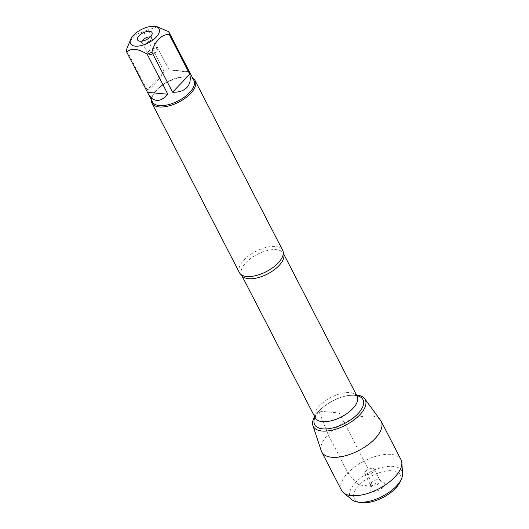 <?xml version="1.0" encoding="UTF-8"?>
<svg xmlns="http://www.w3.org/2000/svg" width="529" height="529" viewBox="0 0 529 529"><rect width="100%" height="100%" fill="white"/><g stroke="black" fill="none" stroke-linecap="round" stroke-linejoin="round"><path stroke-width="0.4" stroke-dasharray="2.65 1.98" d="M282.678 250.329A24.327 11.42 -27.3 0 0 266.166 247.387A24.327 11.42 -27.3 0 0 244.061 259.891A24.327 11.42 -27.3 0 0 239.439 272.647M318.855 411.099A29.221 13.721 -27.3 0 0 314.616 416.601A29.221 13.721 -27.3 0 1 318.855 411.099A29.221 13.721 -27.3 0 1 323.358 407.013A29.221 13.721 -27.3 0 1 343.592 396.571A29.221 13.721 -27.3 0 1 356.467 394.998A29.221 13.721 -27.3 0 0 318.855 411.099M151.334 99.822A24.327 11.42 152.7 0 1 152.458 96.007A24.327 11.42 152.7 0 1 156.558 90.353A24.327 11.42 152.7 0 1 189.078 77.102A24.327 11.42 152.7 0 1 192.84 78.398M189.428 71.792C188.84 72.195 182.036 71.541 169.009 69.821L189.382 71.746M169.009 69.821L148.332 29.769A23.355 10.964 -27.3 0 0 143.617 31.786L135.503 34.636L129.235 42.333M157.377 26.84L148.332 29.769M164.294 71.838C156.577 82.683 150.838 88.68 147.082 89.824L164.294 71.838L143.617 31.786M147.082 89.824L126.411 49.766M152.405 101.899A23.355 10.964 152.7 0 1 152.907 95.081A23.355 10.964 152.7 0 1 156.842 89.652A23.355 10.964 152.7 0 1 188.059 76.936A23.355 10.964 152.7 0 1 193.912 80.474M142.241 41.117A5.217 2.453 -27.3 0 0 142.175 42.538A5.217 2.453 -27.3 0 0 142.744 43.094A5.217 2.453 -27.3 0 0 147.935 42.32A5.217 2.453 -27.3 0 0 151.572 38.538A5.217 2.453 -27.3 0 0 151.453 37.751A5.217 2.453 -27.3 0 0 150.249 36.977M148.973 51.055A5.217 2.453 -27.3 0 0 147.981 53.793A5.217 2.453 -27.3 0 0 151.849 54.335A5.217 2.453 -27.3 0 0 155.466 52.47A5.217 2.453 -27.3 0 0 156.267 51.743A5.217 2.453 -27.3 0 0 157.258 49.005A5.217 2.453 -27.3 0 0 153.714 48.37A5.217 2.453 -27.3 0 0 148.973 51.055M321.275 450.887A33.453 15.705 152.7 0 1 328.086 434.428A33.453 15.705 152.7 0 1 357.366 417.533A33.453 15.705 152.7 0 1 380.556 420.291M365.85 471.24A5.217 2.453 -27.3 0 0 364.858 473.977A5.217 2.453 -27.3 0 0 370.617 473.759A5.217 2.453 -27.3 0 0 374.135 469.19A5.217 2.453 -27.3 0 0 370.267 468.641A5.217 2.453 -27.3 0 0 366.65 470.512A5.217 2.453 -27.3 0 0 365.85 471.24M371.656 482.488A5.217 2.453 -27.3 0 0 370.545 484.445A5.217 2.453 -27.3 0 0 370.664 485.225A5.217 2.453 -27.3 0 0 376.423 485.014A5.217 2.453 -27.3 0 0 379.941 480.438A5.217 2.453 -27.3 0 0 379.372 479.889A5.217 2.453 -27.3 0 0 371.656 482.488M382.97 487.269A8.094 3.796 152.7 0 1 374.519 491.646A8.094 3.796 152.7 0 1 369.936 489.232A8.094 3.796 152.7 0 1 371.662 486.204A8.094 3.796 152.7 0 1 383.624 482.17A8.094 3.796 152.7 0 1 382.97 487.269M399.785 482.415A25.914 12.167 -27.3 0 0 388.107 470.784A25.914 12.167 -27.3 0 0 358.067 486.29A25.914 12.167 -27.3 0 0 360.778 502.55M351.99 499.74A29.049 13.635 152.7 0 1 369.791 472.159A29.049 13.635 152.7 0 1 402.589 473.627M341.549 490.363A33.453 15.705 152.7 0 1 364.071 461.07A33.453 15.705 152.7 0 1 400.995 459.681M326.743 431.029L328.086 434.428L347.903 472.82L355.752 482.369L359.211 485.033L371.662 486.204L371.656 482.488L365.85 471.24L368.277 469.216L339.268 413.017L318.855 411.099L325.917 428.946M241.515 274.888L241.515 274.968A23.547 11.056 152.7 0 1 245.992 262.615A23.547 11.056 152.7 0 1 267.383 250.521A23.547 11.056 152.7 0 1 283.365 253.365L283.299 253.318M357.154 396.34A23.547 11.056 -27.3 0 0 341.179 393.49A23.547 11.056 -27.3 0 0 319.787 405.591A23.547 11.056 -27.3 0 0 315.31 417.936M314.94 417.222A27.197 12.769 152.7 0 1 319.794 410.312A27.197 12.769 152.7 0 1 323.986 406.517A27.197 12.769 152.7 0 1 342.818 396.79A27.197 12.769 152.7 0 1 356.784 395.619M315.344 418.016L315.337 417.725C315.416 417.725 314.781 415.992 319.959 410.16L323.358 407.013M357.201 396.406L355.766 395.745C353.121 394.899 348.803 395.249 342.818 396.79L343.592 396.571M152.907 95.081L152.458 96.007M188.059 76.936L189.078 77.102M151.572 38.538L152.18 33.75M142.744 43.094L138.492 40.812M142.175 42.538L147.981 53.793M151.453 37.751L157.258 49.005M151.849 54.335L153.84 53.76L155.466 52.47M370.267 468.641L368.277 469.216L366.65 470.512M364.858 473.977L370.664 485.225M374.135 469.19L379.941 480.438M370.545 484.445L369.936 489.232M379.372 479.889L383.624 482.17"/><path stroke-width="0.79" d="M151.935 103.109L239.439 272.647A24.327 11.42 -27.3 0 0 241.515 274.888A24.327 11.42 -27.3 0 0 278.056 263.092A24.327 11.42 -27.3 0 0 283.299 253.318A24.327 11.42 -27.3 0 0 282.678 250.329L195.175 80.792A24.327 11.42 152.7 0 1 178.789 102.097A24.327 11.42 152.7 0 1 151.935 103.109A24.327 11.42 152.7 0 1 151.334 99.822M312.904 425.475A29.221 13.721 -27.3 0 1 314.616 416.601A29.221 13.721 -27.3 0 0 326.525 431.049A29.221 13.721 -27.3 0 0 361.347 413.076A29.221 13.721 -27.3 0 0 356.467 394.998A29.221 13.721 -27.3 0 1 364.693 398.74L380.556 420.291A33.453 15.705 152.7 0 1 381.178 421.289A33.453 15.705 152.7 0 1 374.823 438.832A33.453 15.705 152.7 0 1 344.432 456.018A33.453 15.705 152.7 0 1 321.731 451.971A33.453 15.705 152.7 0 1 321.275 450.887L312.904 425.475A29.221 13.721 -27.3 0 0 332.166 430.183A29.221 13.721 -27.3 0 0 359.68 414.941A29.221 13.721 -27.3 0 0 364.693 398.74M192.84 78.398A24.327 11.42 152.7 0 1 195.175 80.792M139.147 35.714A8.094 3.796 152.7 0 1 147.598 31.337A8.094 3.796 152.7 0 1 152.18 33.75A8.094 3.796 152.7 0 1 146.54 39.622A8.094 3.796 152.7 0 1 138.492 40.812A8.094 3.796 152.7 0 1 139.147 35.714M156.009 37.301A16.049 7.532 -27.3 0 0 155.043 26.45A16.049 7.532 -27.3 0 0 130.888 38.915A16.049 7.532 -27.3 0 0 130.134 41.599A16.049 7.532 -27.3 0 0 139.577 45.93A16.049 7.532 -27.3 0 0 156.009 37.301M167.858 94.235L147.188 54.183A23.355 10.964 -27.3 0 0 151.902 52.166C154.977 41.011 160.717 35.02 169.108 34.187A23.355 10.964 -27.3 0 0 168.711 31.687L193.912 80.474A23.355 10.964 152.7 0 1 189.475 92.72A23.355 10.964 152.7 0 1 168.255 104.722A23.355 10.964 152.7 0 1 152.405 101.899L147.922 93.216C153.489 102.454 160.135 102.798 167.858 94.235L147.485 92.317L147.922 93.216M168.711 31.687L157.377 26.84L155.043 26.45M130.888 38.915L126.411 49.766A23.355 10.964 -27.3 0 0 126.808 52.265C130.934 47.749 137.725 48.384 147.188 54.183M126.808 52.265L147.485 92.317M172.573 92.218C178.795 92.43 183.543 90.882 186.816 87.576C189.964 84.177 190.949 79.727 189.779 74.239L172.573 92.218L151.902 52.166M189.779 74.239L169.108 34.187M150.249 36.977A5.217 2.453 -27.3 0 0 143.167 39.801A5.217 2.453 -27.3 0 0 142.241 41.117M357.511 502.001L360.778 502.55A25.914 12.167 -27.3 0 0 395.421 488.439A25.914 12.167 -27.3 0 0 399.785 482.415L401.233 479.439A29.049 13.635 152.7 0 1 396.34 486.191A29.049 13.635 152.7 0 1 357.511 502.001A29.049 13.635 152.7 0 1 351.99 499.74L343.566 492.83A33.453 15.705 152.7 0 1 341.549 490.363L321.731 451.971M381.178 421.289L400.995 459.681A33.453 15.705 152.7 0 1 401.835 462.756L402.589 473.627A29.049 13.635 152.7 0 1 401.233 479.439M401.835 462.756A33.453 15.705 152.7 0 1 394.641 477.224A33.453 15.705 152.7 0 1 343.566 492.83M325.917 428.946L326.743 431.029M283.293 253.179L283.365 253.365A23.547 11.056 152.7 0 1 267.509 273.989A23.547 11.056 152.7 0 1 241.515 274.968L241.403 274.802M241.515 274.968L315.31 417.936A23.547 11.056 -27.3 0 0 341.304 416.958A23.547 11.056 -27.3 0 0 357.154 396.34L357.181 396.393M356.784 395.619A27.197 12.769 152.7 0 1 358.821 412.772A27.197 12.769 152.7 0 1 327.742 428.814A27.197 12.769 152.7 0 1 314.94 417.222M283.365 253.365L357.154 396.34"/></g></svg>
